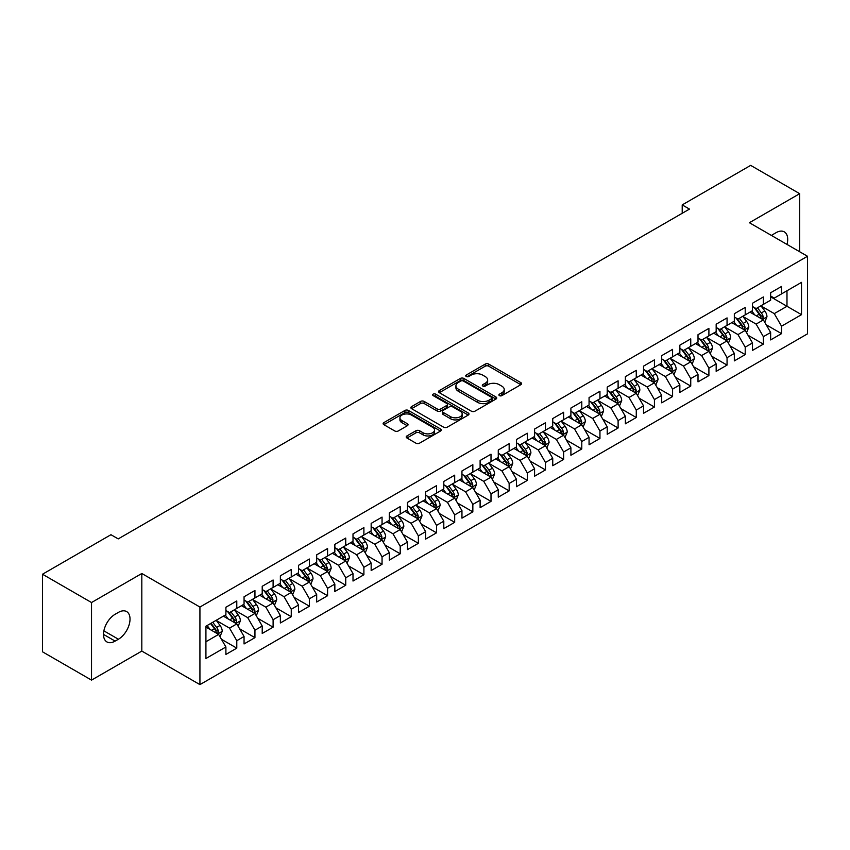 <?xml version="1.0" encoding="UTF-8"?>
<svg xmlns="http://www.w3.org/2000/svg" width="850" height="850" viewBox="0 0 850 850"><rect width="100%" height="100%" fill="white"/><g stroke="black" fill="none" stroke-linecap="round" stroke-linejoin="round"><path stroke-width="1.27" d="M499.407 395.622A1.764 1.02 0 0 0 501.904 395.622L520.837 384.689A2.518 1.456 0 0 0 521.581 383.658A2.518 1.456 0 0 0 520.837 382.627L488.761 364.108A2.518 1.456 0 0 0 485.191 364.108L466.257 375.041A1.764 1.02 0 0 0 465.736 375.764A1.764 1.02 0 0 0 466.257 376.486A1.764 1.02 0 0 0 468.754 376.486L471.208 375.073A8.064 4.654 0 0 1 482.609 375.073L485.286 376.614A8.064 4.654 0 0 1 487.645 379.908A8.064 4.654 0 0 1 485.286 383.201L482.832 384.614A1.764 1.02 0 0 0 482.311 385.337A1.764 1.02 0 0 0 482.832 386.049A1.764 1.02 0 0 0 485.329 386.049L487.783 384.636A8.064 4.654 0 0 1 499.184 384.636L501.861 386.187A8.064 4.654 0 0 1 504.22 389.481A8.064 4.654 0 0 1 501.861 392.764L499.407 394.188A1.764 1.02 0 0 0 498.897 394.899A1.764 1.02 0 0 0 499.407 395.622L499.407 394.188M406.948 435.933A2.518 1.456 0 0 0 406.215 436.964A2.518 1.456 0 0 0 406.948 437.994L415.947 443.19A2.518 1.456 0 0 0 419.517 443.19L440.544 431.046A2.518 1.456 0 0 0 441.288 430.015A2.518 1.456 0 0 0 440.544 428.995L408.467 410.465A2.518 1.456 0 0 0 404.897 410.465L383.871 422.609A2.518 1.456 0 0 0 383.127 423.64A2.518 1.456 0 0 0 383.871 424.671L394.74 430.95A2.518 1.456 0 0 0 398.31 430.95L407.309 425.744A2.518 1.456 0 0 0 408.043 424.724A2.518 1.456 0 0 0 407.309 423.693L401.912 420.58A6.747 3.889 0 0 1 399.936 417.828A6.747 3.889 0 0 1 404.101 414.226A6.747 3.889 0 0 1 411.453 415.076L432.576 427.263A6.747 3.889 0 0 1 434.541 430.015A6.747 3.889 0 0 1 430.387 433.617A6.747 3.889 0 0 1 423.034 432.767L419.517 430.737A2.518 1.456 0 0 0 415.947 430.737L406.948 435.933L406.948 437.994M91.524 602.533L91.524 680.117L141.822 651.079L141.822 573.495L91.524 602.533L42.5 574.228L110.957 534.714L118.224 538.9L689.477 209.089L682.21 204.903L682.21 213.286M141.822 573.495L199.931 607.049L807.5 256.264L807.5 333.848L199.931 684.622L199.931 607.049M799.691 251.759L799.691 193.683L749.392 222.721L807.5 256.264M799.691 193.683L750.667 165.378L682.21 204.903M471.378 411.188A2.518 1.456 0 0 0 474.948 411.188L495.975 399.043A2.518 1.456 0 0 0 496.719 398.013A2.518 1.456 0 0 0 495.975 396.993L463.898 378.462A2.518 1.456 0 0 0 460.328 378.462L439.301 390.607A2.518 1.456 0 0 0 438.558 391.638A2.518 1.456 0 0 0 439.301 392.668L471.378 411.188M433.851 396.004A1.764 1.02 0 0 1 435.646 396.259L468.233 415.066L447.228 427.189A2.518 1.456 0 0 1 443.668 427.189L411.581 408.669L411.581 406.608A2.518 1.456 0 0 0 410.848 407.639A2.518 1.456 0 0 0 411.581 408.669M411.581 406.608L420.58 401.413A2.518 1.456 0 0 1 424.15 401.413L437.155 408.924A2.518 1.456 0 0 0 440.725 408.924L446.696 405.482A2.518 1.456 0 0 0 447.429 404.451A2.518 1.456 0 0 0 446.696 403.421L433.149 395.601A1.764 1.02 0 0 1 432.629 394.878A1.764 1.02 0 0 1 433.723 393.933A1.764 1.02 0 0 1 435.646 394.156L468.265 412.994A2.518 1.456 0 0 1 468.998 414.014A2.518 1.456 0 0 1 468.265 415.044L468.265 412.994M770.642 296.841L786.983 306.276L786.983 290.764L801.508 282.37L781.532 293.909L781.532 286.461L770.642 292.751L770.642 300.199L763.374 304.385L763.374 296.947L752.484 303.237L752.484 310.675L745.216 314.872L745.216 307.424L734.326 313.714L734.326 321.162L727.058 325.359L727.058 317.911L716.168 324.201L716.168 331.649L708.9 335.835L708.9 328.397L698.009 334.688L698.009 342.125L690.742 346.322L690.742 338.874L679.851 345.164L679.851 352.612L672.584 356.809L672.584 349.361L661.693 355.651L661.693 363.099L654.426 367.285L654.426 359.848L643.535 366.138L643.535 373.575L636.268 377.772L636.268 370.324L625.377 376.614L625.377 384.062L618.109 388.259L618.109 380.811L607.219 387.101L607.219 394.549L599.951 398.735L599.951 391.297L589.061 397.587L589.061 405.025L581.793 409.222L581.793 401.774L570.903 408.064L570.903 415.512L563.635 419.709L563.635 412.261L552.744 418.551L552.744 425.999L545.477 430.185L545.477 422.748L534.586 429.038L534.586 436.475L527.319 440.672L527.319 433.234L516.428 439.524L516.428 446.962L509.161 451.159L509.161 443.711L498.27 450.001L498.27 457.449L491.002 461.635L491.002 454.197L480.112 460.487L480.112 467.925L472.844 472.122L472.844 464.684L461.954 470.974L461.954 478.412L454.686 482.609L454.686 475.161L443.796 481.451L443.796 488.899L436.528 493.085L436.528 485.647L425.638 491.938L425.638 499.375L418.37 503.572L418.37 496.134L407.479 502.424L407.479 509.862L400.212 514.059L400.212 506.611L389.321 512.901L389.321 520.349L382.054 524.546L382.054 517.097L371.163 523.388L371.163 530.836L363.896 535.022L363.896 527.584L353.005 533.874L353.005 541.312L345.737 545.509L345.737 538.061L334.847 544.351L334.847 551.799L327.579 555.996L327.579 548.548L316.689 554.838L316.689 562.286L309.421 566.472L309.421 559.034L298.531 565.324L298.531 572.762L291.263 576.959L291.263 569.511L280.373 575.801L280.373 583.249L273.105 587.446L273.105 579.997L262.214 586.287L262.214 593.736L254.947 597.922L254.947 590.484L244.056 596.774L244.056 604.212L236.789 608.409L236.789 600.961L225.898 607.251L225.898 614.699L205.923 626.227L205.923 658.516L225.898 646.988L218.631 634.408L205.923 627.066M801.508 282.37L801.508 314.659L781.532 326.198L774.276 313.618L761.101 306.011M766.19 324.774L781.532 333.636L781.532 326.198M781.532 333.636L770.642 339.926L770.642 332.488L763.374 336.674L756.117 324.094L742.942 316.498M748.032 335.261L763.374 344.123L763.374 336.674M763.374 344.123L752.484 350.413L752.484 342.964L745.216 347.161L737.959 334.581L724.784 326.984M729.874 345.748L745.216 354.599L745.216 347.161M745.216 354.599L734.326 360.889L734.326 353.451L727.058 357.648L719.801 345.068L706.637 337.461M711.716 356.224L727.058 365.086L727.058 357.648M727.058 365.086L716.168 371.376L716.168 363.938L708.9 368.124L701.643 355.544L688.479 347.947M693.558 366.711L708.9 375.572L708.9 368.124M708.9 375.572L698.009 381.862L698.009 374.414L690.742 378.611L683.485 366.031L670.321 358.434M675.399 377.198L690.742 386.059L690.742 378.611M690.742 386.059L679.851 392.349L679.851 384.901L672.584 389.098L665.327 376.518L652.162 368.911M657.241 387.674L672.584 396.536L672.584 389.098M672.584 396.536L661.693 402.826L661.693 395.388L654.426 399.574L647.169 386.994L634.004 379.397M639.083 398.161L654.426 407.022L654.426 399.574M654.426 407.022L643.535 413.312L643.535 405.864L636.268 410.061L629.011 397.481L615.846 389.884M620.925 408.648L636.268 417.509L636.268 410.061M636.268 417.509L625.377 423.799L625.377 416.351L618.109 420.548L610.852 407.968L597.688 400.361M602.767 419.124L618.109 427.986L618.109 420.548M618.109 427.986L607.219 434.276L607.219 426.838L599.951 431.024L592.694 418.444L579.53 410.848M584.609 429.611L599.951 438.473L599.951 431.024M599.951 438.473L589.061 444.763L589.061 437.314L581.793 441.511L574.536 428.931L561.372 421.334M566.451 440.098L581.793 448.959L581.793 441.511M581.793 448.959L570.903 455.249L570.903 447.801L563.635 451.998L556.378 439.418L543.214 431.811M548.293 450.585L563.635 459.436L563.635 451.998M563.635 459.436L552.744 465.726L552.744 458.288L545.477 462.474L538.22 449.894L525.056 442.297M530.134 461.061L545.477 469.922L545.477 462.474M545.477 469.922L534.586 476.212L534.586 468.764L527.319 472.961L520.062 460.381L506.897 452.784M511.976 471.548L527.319 480.409L527.319 472.961M527.319 480.409L516.428 486.699L516.428 479.251L509.161 483.448L501.904 470.868L488.739 463.261M493.818 482.035L509.161 490.886L509.161 483.448M509.161 490.886L498.27 497.176L498.27 489.738L491.002 493.924L483.746 481.344L470.581 473.748M475.66 492.511L491.002 501.373L491.002 493.924M491.002 501.373L480.112 507.663L480.112 500.214L472.844 504.411L465.587 491.831L452.423 484.234M457.502 502.998L472.844 511.859L472.844 504.411M472.844 511.859L461.954 518.149L461.954 510.701L454.686 514.898L447.429 502.318L434.265 494.711M439.344 513.485L454.686 522.336L454.686 514.898M454.686 522.336L443.796 528.626L443.796 521.188L436.528 525.374L429.271 512.794L416.107 505.197M421.186 523.961L436.528 532.822L436.528 525.374M436.528 532.822L425.638 539.112L425.638 531.664L418.37 535.861L411.113 523.281L397.949 515.684M403.027 534.448L418.37 543.309L418.37 535.861M418.37 543.309L407.479 549.599L407.479 542.151L400.212 546.348L392.955 533.768L379.791 526.161M384.869 544.935L400.212 553.786L400.212 546.348M400.212 553.786L389.321 560.076L389.321 552.638L382.054 556.835L374.797 544.244L361.632 536.648M366.711 555.411L382.054 564.273L382.054 556.835M382.054 564.273L371.163 570.562L371.163 563.125L363.896 567.311L356.639 554.731L343.474 547.134M348.553 565.898L363.896 574.759L363.896 567.311M363.896 574.759L353.005 581.049L353.005 573.601L345.737 577.798L338.481 565.218L325.316 557.611M330.395 576.385L345.737 585.236L345.737 577.798M345.737 585.236L334.847 591.526L334.847 584.088L327.579 588.285L320.322 575.705L307.158 568.097M312.237 586.861L327.579 595.722L327.579 588.285M327.579 595.722L316.689 602.013L316.689 594.575L309.421 598.761L302.164 586.181L289 578.584M294.079 597.348L309.421 606.209L309.421 598.761M309.421 606.209L298.531 612.499L298.531 605.051L291.263 609.248L284.006 596.668L270.842 589.071M275.921 607.835L291.263 616.686L291.263 609.248M291.263 616.686L280.373 622.976L280.373 615.538L273.105 619.735L265.848 607.155L252.684 599.548M257.762 618.311L273.105 627.173L273.105 619.735M273.105 627.173L262.214 633.463L262.214 626.025L254.947 630.211L247.69 617.631L234.526 610.034M239.604 628.798L254.947 637.659L254.947 630.211M254.947 637.659L244.056 643.949L244.056 636.501L236.789 640.698L229.532 628.118L216.367 620.521M221.446 639.285L236.789 648.146L236.789 640.698M236.789 648.146L225.898 654.436L225.898 646.988M225.898 610.502L229.532 612.606L236.789 608.409M205.923 641.75L218.631 634.408M244.056 600.026L247.69 602.119L254.947 597.922M229.532 628.118L236.789 623.921L223.359 616.165M244.056 636.501L236.789 623.921M262.214 589.539L265.848 591.632L273.105 587.446M247.69 617.631L254.947 613.445L241.517 605.678M262.214 626.025L254.947 613.445M280.373 579.052L284.006 581.156L291.263 576.959M265.848 607.155L273.105 602.958L259.675 595.202M280.373 615.538L273.105 602.958M298.531 568.576L302.164 570.669L309.421 566.472M284.006 596.668L291.263 592.471L277.833 584.715M298.531 605.051L291.263 592.471M316.689 558.089L320.322 560.182L327.579 555.996M302.164 586.181L309.421 581.995L295.991 574.228M316.689 594.575L309.421 581.995M334.847 547.602L338.481 549.706L345.737 545.509M320.322 575.705L327.579 571.508L314.149 563.752M334.847 584.088L327.579 571.508M353.005 537.126L356.639 539.219L363.896 535.022M338.481 565.218L345.737 561.021L332.308 553.265M353.005 573.601L345.737 561.021M371.163 526.639L374.797 528.732L382.054 524.546M356.639 554.731L363.896 550.545L350.466 542.778M371.163 563.125L363.896 550.545M389.321 516.152L392.955 518.256L400.212 514.059M374.797 544.244L382.054 540.058L368.624 532.302M389.321 552.638L382.054 540.058M407.479 505.665L411.113 507.769L418.37 503.572M392.955 533.768L400.212 529.571L386.782 521.815M407.479 542.151L400.212 529.571M425.638 495.189L429.271 497.282L436.528 493.085M411.113 523.281L418.37 519.084L404.94 511.328M425.638 531.664L418.37 519.084M443.796 484.702L447.429 486.795L454.686 482.609M429.271 512.794L436.528 508.608L423.098 500.852M443.796 521.188L436.528 508.608M461.954 474.215L465.587 476.319L472.844 472.122M447.429 502.318L454.686 498.121L441.256 490.365M461.954 510.701L454.686 498.121M480.112 463.739L483.746 465.832L491.002 461.635M465.587 491.831L472.844 487.634L459.414 479.878M480.112 500.214L472.844 487.634M498.27 453.252L501.904 455.345L509.161 451.159M483.746 481.344L491.002 477.158L477.572 469.402M498.27 489.738L491.002 477.158M516.428 442.765L520.062 444.869L527.319 440.672M501.904 470.868L509.161 466.671L495.731 458.915M516.428 479.251L509.161 466.671M534.586 432.289L538.22 434.382L545.477 430.185M520.062 460.381L527.319 456.184L513.889 448.428M534.586 468.764L527.319 456.184M552.744 421.802L556.378 423.895L563.635 419.709M538.22 449.894L545.477 445.708L532.047 437.952M552.744 458.288L545.477 445.708M570.903 411.315L574.536 413.419L581.793 409.222M556.378 439.418L563.635 435.221L550.194 427.465M570.903 447.801L563.635 435.221M589.061 400.839L592.694 402.932L599.951 398.735M574.536 428.931L581.793 424.734L568.352 416.978M589.061 437.314L581.793 424.734M607.219 390.352L610.852 392.445L618.109 388.259M592.694 418.444L599.951 414.258L586.511 406.502M607.219 426.838L599.951 414.258M625.377 379.865L629.011 381.969L636.268 377.772M610.852 407.968L618.109 403.771L604.669 396.015M625.377 416.351L618.109 403.771M643.535 369.389L647.169 371.482L654.426 367.285M629.011 397.481L636.268 393.284L622.827 385.528M643.535 405.864L636.268 393.284M661.693 358.902L665.327 360.995L672.584 356.809M647.169 386.994L654.426 382.808L640.985 375.041M661.693 395.388L654.426 382.808M679.851 348.415L683.485 350.519L690.742 346.322M665.327 376.518L672.584 372.321L659.143 364.565M679.851 384.901L672.584 372.321M698.009 337.939L701.643 340.032L708.9 335.835M683.485 366.031L690.742 361.834L677.301 354.078M698.009 374.414L690.742 361.834M716.168 327.452L719.801 329.545L727.058 325.359M701.643 355.544L708.9 351.358L695.459 343.591M716.168 363.938L708.9 351.358M734.326 316.965L737.959 319.069L745.216 314.872M719.801 345.068L727.058 340.871L713.617 333.115M734.326 353.451L727.058 340.871M752.484 306.489L756.117 308.582L763.374 304.385M737.959 334.581L745.216 330.384L731.776 322.628M752.484 342.964L745.216 330.384M770.642 296.002L774.276 298.095L781.532 293.909M756.117 324.094L763.374 319.908L749.934 312.141M770.642 332.488L763.374 319.908M42.5 574.228L42.5 651.812L91.524 680.117M141.822 651.079L199.931 684.622M774.276 313.618L786.983 306.276L801.508 314.659M786.994 244.428A16.437 9.488 120 0 0 784.306 231.869A16.437 9.488 120 0 0 776.082 232.677L772.82 234.568A16.437 9.488 120 0 0 771.449 235.45M115.132 614.274A16.437 9.488 120 0 0 104.391 628.766A16.437 9.488 120 0 0 106.919 641.931A16.437 9.488 120 0 0 115.132 641.112L118.405 639.232A16.437 9.488 120 0 0 129.136 624.75A16.437 9.488 120 0 0 126.618 611.575A16.437 9.488 120 0 0 118.405 612.393L115.132 614.274M500.119 395.877L501.861 394.868A8.064 4.654 0 0 0 504.22 391.574L504.22 389.481M487.645 379.908L487.645 382.001A8.064 4.654 0 0 1 485.286 385.294L483.533 386.304M520.806 384.71L488.761 366.212A2.518 1.456 0 0 0 485.191 366.212L466.958 376.731M495.943 399.064L463.898 380.566A2.518 1.456 0 0 0 460.328 380.566L439.333 392.689M491.523 398.735A1.764 1.02 0 0 0 492.033 398.013A1.764 1.02 0 0 0 491.523 397.301L463.356 381.034A1.764 1.02 0 0 0 460.87 381.034L458.277 382.532A8.064 4.654 0 0 0 455.919 385.826A8.064 4.654 0 0 0 458.277 389.119L477.53 400.233A8.064 4.654 0 0 0 488.941 400.233L491.523 398.735L491.523 400.828A1.764 1.02 0 0 0 492.033 400.116L492.033 398.013M455.919 385.826L455.919 387.919A8.064 4.654 0 0 0 458.277 391.212L458.277 389.119M491.523 400.828L488.941 402.326A8.064 4.654 0 0 1 477.53 402.326L458.277 391.212M411.612 408.691L420.58 403.506L420.58 401.413M447.429 404.451L447.429 406.544A2.518 1.456 0 0 1 446.696 407.575L440.725 411.017A2.518 1.456 0 0 1 437.155 411.017L424.15 403.506A2.518 1.456 0 0 0 420.58 403.506M450.659 416.723A6.747 3.889 0 0 0 458.012 417.562A6.747 3.889 0 0 0 462.177 413.971A6.747 3.889 0 0 0 460.201 411.209L452.752 406.916A2.518 1.456 0 0 0 449.193 406.916L443.222 410.369A2.518 1.456 0 0 0 442.478 411.389A2.518 1.456 0 0 0 443.222 412.42L450.659 416.723L450.659 418.816A6.747 3.889 0 0 0 458.012 419.656A6.747 3.889 0 0 0 462.177 416.064L462.177 413.971M442.478 411.389L442.478 413.493A2.518 1.456 0 0 0 443.222 414.524L443.222 412.42M450.659 418.816L443.222 414.524M434.541 430.015L434.541 432.119A6.747 3.889 0 0 1 430.387 435.71A6.747 3.889 0 0 1 423.034 434.871L419.517 432.831A2.518 1.456 0 0 0 415.947 432.831L406.98 438.016M399.936 417.828L399.936 419.921A6.747 3.889 0 0 0 401.912 422.673L401.912 420.58M407.277 425.765L401.912 422.673M440.513 431.067L408.467 412.569A2.518 1.456 0 0 0 404.897 412.569L383.902 424.692L383.871 422.609M764.724 322.235L766.966 316.742A6.8 3.931 -120 0 0 764.798 310.941L760.941 305.798M754.789 314.946L751.867 311.036M762.089 319.164L763.3 317.029A6.8 3.931 -120 0 0 761.345 312.938L757.488 307.785M755.289 308.104L760.049 314.468A3.464 1.997 60 0 1 760.686 315.52L763.3 317.029M754.088 307.413L759.167 314.192A6.8 3.931 60 0 1 761.122 318.283L761.26 318.676M746.566 332.711L748.808 327.218A6.8 3.931 -120 0 0 746.64 321.428L742.783 316.274M736.631 325.433L733.709 321.523M743.931 329.651L745.142 327.516A6.8 3.931 -120 0 0 743.187 323.414L739.33 318.272M737.131 318.591L741.891 324.944A3.464 1.997 60 0 1 742.528 326.007L745.142 327.516M735.93 317.9L741.009 324.679A6.8 3.931 60 0 1 742.964 328.769L743.102 329.163M728.407 343.198L730.649 337.705A6.8 3.931 -120 0 0 728.482 331.914L724.625 326.761M718.473 335.92L715.551 331.999M725.773 340.127L726.984 337.992A6.8 3.931 -120 0 0 725.029 333.901L721.172 328.748M718.972 329.078L723.732 335.431A3.464 1.997 60 0 1 724.37 336.483L726.984 337.992M717.772 328.387L722.851 335.155A6.8 3.931 60 0 1 724.806 339.256L724.944 339.649M710.249 353.685L712.491 348.192A6.8 3.931 -120 0 0 710.324 342.391L706.467 337.248M700.315 346.396L697.393 342.486M707.614 350.614L708.826 348.479A6.8 3.931 -120 0 0 706.871 344.388L703.014 339.235M700.814 339.554L705.574 345.918A3.464 1.997 60 0 1 706.212 346.97L708.826 348.479M699.614 338.863L704.692 345.642A6.8 3.931 60 0 1 706.648 349.733L706.786 350.126M692.091 364.161L694.333 358.668A6.8 3.931 -120 0 0 692.166 352.877L688.309 347.724M682.168 356.883L679.235 352.973M689.456 361.101L690.668 358.966A6.8 3.931 -120 0 0 688.713 354.864L684.856 349.722M682.656 350.041L687.427 356.394A3.464 1.997 60 0 1 688.054 357.457L690.668 358.966M681.456 349.35L686.534 356.129A6.8 3.931 60 0 1 688.489 360.219L688.628 360.612M673.933 374.648L676.175 369.155A6.8 3.931 -120 0 0 674.008 363.364L670.151 358.211M664.009 367.37L661.077 363.449M671.298 371.578L672.509 369.442A6.8 3.931 -120 0 0 670.554 365.351L666.697 360.198M664.498 360.527L669.269 366.881A3.464 1.997 60 0 1 669.896 367.933L672.509 369.442M663.298 359.837L668.376 366.605A6.8 3.931 60 0 1 670.331 370.706L670.469 371.099M655.775 385.135L658.017 379.642A6.8 3.931 -120 0 0 655.849 373.841L651.992 368.698M645.851 377.846L642.919 373.936M653.14 382.064L654.351 379.929A6.8 3.931 -120 0 0 652.396 375.838L648.539 370.685M646.34 371.004L651.111 377.368A3.464 1.997 60 0 1 651.737 378.42L654.351 379.929M645.139 370.313L650.218 377.092A6.8 3.931 60 0 1 652.173 381.183L652.311 381.576M637.617 395.611L639.859 390.118A6.8 3.931 -120 0 0 637.691 384.328L633.834 379.174M627.693 388.333L624.761 384.423M634.982 392.551L636.193 390.416A6.8 3.931 -120 0 0 634.238 386.314L630.381 381.172M628.182 381.491L632.952 387.855A3.464 1.997 60 0 1 633.579 388.907L636.193 390.416M626.981 380.8L632.06 387.579A6.8 3.931 60 0 1 634.015 391.669L634.153 392.062M619.459 406.098L621.701 400.605A6.8 3.931 -120 0 0 619.533 394.814L615.676 389.661M609.535 398.82L606.602 394.899M616.824 403.027L618.035 400.892A6.8 3.931 -120 0 0 616.08 396.801L612.223 391.648M610.024 391.978L614.794 398.331A3.464 1.997 60 0 1 615.421 399.383L618.035 400.892M608.823 391.287L613.902 398.055A6.8 3.931 60 0 1 615.857 402.156L615.995 402.549M601.301 416.585L603.543 411.092A6.8 3.931 -120 0 0 601.375 405.291L597.518 400.148M591.377 409.296L588.444 405.386M598.666 413.514L599.877 411.379A6.8 3.931 -120 0 0 597.922 407.288L594.065 402.135M591.866 402.454L596.636 408.818A3.464 1.997 60 0 1 597.263 409.87L599.877 411.379M590.665 401.763L595.744 408.542A6.8 3.931 60 0 1 597.699 412.632L597.837 413.026M583.143 427.061L585.384 421.568A6.8 3.931 -120 0 0 583.217 415.777L579.36 410.624M573.219 419.783L570.286 415.873M580.508 424.001L581.719 421.866A6.8 3.931 -120 0 0 579.764 417.764L575.907 412.622M573.707 412.941L578.478 419.305A3.464 1.997 60 0 1 579.105 420.357L581.719 421.866M572.507 412.25L577.586 419.029A6.8 3.931 60 0 1 579.541 423.119L579.679 423.513M564.984 437.548L567.226 432.055A6.8 3.931 -120 0 0 565.059 426.264L561.202 421.111M555.061 430.27L552.128 426.349M562.349 434.478L563.561 432.342A6.8 3.931 -120 0 0 561.606 428.251L557.749 423.098M555.549 423.428L560.32 429.781A3.464 1.997 60 0 1 560.947 430.833L563.561 432.342M554.349 422.737L559.428 429.516A6.8 3.931 60 0 1 561.383 433.606L561.521 433.999M546.826 448.035L549.068 442.542A6.8 3.931 -120 0 0 546.901 436.741L543.044 431.598M536.903 440.746L533.97 436.836M544.191 444.964L545.403 442.829A6.8 3.931 -120 0 0 543.447 438.738L539.591 433.585M537.391 433.904L542.162 440.268A3.464 1.997 60 0 1 542.789 441.32L545.403 442.829M536.191 433.213L541.269 439.992A6.8 3.931 60 0 1 543.224 444.082L543.362 444.476M528.668 458.511L530.91 453.018A6.8 3.931 -120 0 0 528.742 447.228L524.886 442.074M518.744 451.233L515.812 447.323M526.033 455.451L527.244 453.316A6.8 3.931 -120 0 0 525.289 449.214L521.433 444.072M519.233 444.391L524.004 450.755A3.464 1.997 60 0 1 524.631 451.807L527.244 453.316M518.033 443.7L523.111 450.479A6.8 3.931 60 0 1 525.066 454.569L525.204 454.962M510.51 468.998L512.752 463.505A6.8 3.931 -120 0 0 510.584 457.714L506.728 452.561M500.586 461.72L497.654 457.799M507.875 465.928L509.086 463.792A6.8 3.931 -120 0 0 507.131 459.701L503.274 454.559M501.075 454.877L505.846 461.231A3.464 1.997 60 0 1 506.473 462.283L509.086 463.792M499.874 454.187L504.953 460.966A6.8 3.931 60 0 1 506.908 465.056L507.046 465.449M492.352 479.485L494.604 473.992A6.8 3.931 -120 0 0 492.426 468.191L488.569 463.048M482.428 472.196L479.496 468.286M489.728 476.414L490.928 474.279A6.8 3.931 -120 0 0 488.973 470.188L485.116 465.035M482.917 465.354L487.688 471.718A3.464 1.997 60 0 1 488.314 472.77L490.928 474.279M481.716 464.663L486.795 471.442A6.8 3.931 60 0 1 488.75 475.533L488.888 475.936M474.194 489.961L476.446 484.468A6.8 3.931 -120 0 0 474.268 478.678L470.411 473.524M464.27 482.683L461.337 478.773M471.569 486.901L472.77 484.766A6.8 3.931 -120 0 0 470.815 480.664L466.958 475.522M464.759 475.841L469.529 482.205A3.464 1.997 60 0 1 470.156 483.257L472.77 484.766M463.558 475.15L468.637 481.929A6.8 3.931 60 0 1 470.592 486.019L470.73 486.413M456.036 500.448L458.288 494.955A6.8 3.931 -120 0 0 456.11 489.164L452.253 484.011M446.112 493.17L443.179 489.249M453.411 497.377L454.612 495.242A6.8 3.931 -120 0 0 452.657 491.151L448.8 486.009M446.601 486.328L451.371 492.681A3.464 1.997 60 0 1 451.998 493.733L454.612 495.242M445.4 485.637L450.479 492.416A6.8 3.931 60 0 1 452.434 496.506L452.572 496.899M437.877 510.935L440.13 505.442A6.8 3.931 -120 0 0 437.952 499.641L434.095 494.498M427.954 503.646L425.021 499.736M435.253 507.864L436.454 505.729A6.8 3.931 -120 0 0 434.499 501.638L430.642 496.485M428.442 496.804L433.213 503.168A3.464 1.997 60 0 1 433.84 504.22L436.454 505.729M427.252 496.113L432.321 502.892A6.8 3.931 60 0 1 434.276 506.983L434.414 507.386M419.719 521.422L421.972 515.918A6.8 3.931 -120 0 0 419.794 510.127L415.937 504.974M409.796 514.133L406.863 510.223M417.095 518.351L418.296 516.216A6.8 3.931 -120 0 0 416.341 512.125L412.484 506.972M410.284 507.291L415.055 513.655A3.464 1.997 60 0 1 415.682 514.707L418.296 516.216M409.094 506.6L414.163 513.379A6.8 3.931 60 0 1 416.118 517.469L416.256 517.862M401.561 531.898L403.814 526.405A6.8 3.931 -120 0 0 401.636 520.614L397.779 515.461M391.638 524.62L388.705 520.699M398.937 528.827L400.138 526.692A6.8 3.931 -120 0 0 398.183 522.601L394.326 517.459M392.126 517.778L396.897 524.131A3.464 1.997 60 0 1 397.524 525.183L400.138 526.692M390.936 517.087L396.004 523.866A6.8 3.931 60 0 1 397.959 527.956L398.098 528.349M383.403 542.385L385.656 536.892A6.8 3.931 -120 0 0 383.478 531.091L379.621 525.948M373.479 535.107L370.547 531.186M380.779 539.314L381.979 537.179A6.8 3.931 -120 0 0 380.024 533.088L376.168 527.935M373.968 528.254L378.739 534.618A3.464 1.997 60 0 1 379.366 535.67L381.979 537.179M372.778 527.563L377.846 534.342A6.8 3.931 60 0 1 379.801 538.443L379.939 538.836M365.245 552.872L367.498 547.368A6.8 3.931 -120 0 0 365.319 541.577L361.462 536.424M355.321 545.583L352.389 541.673M362.621 549.801L363.821 547.666A6.8 3.931 -120 0 0 361.866 543.575L358.009 538.422M355.81 538.741L360.581 545.105A3.464 1.997 60 0 1 361.207 546.157L363.821 547.666M354.62 538.05L359.688 544.829A6.8 3.931 60 0 1 361.643 548.919L361.781 549.312M347.087 563.348L349.339 557.855A6.8 3.931 -120 0 0 347.161 552.064L343.304 546.911M337.163 556.07L334.231 552.149M344.462 560.278L345.663 558.142A6.8 3.931 -120 0 0 343.708 554.051L339.851 548.909M337.652 549.227L342.422 555.581A3.464 1.997 60 0 1 343.049 556.644L345.663 558.142M336.462 548.537L341.53 555.316A6.8 3.931 60 0 1 343.485 559.406L343.623 559.799M328.929 573.835L331.181 568.342A6.8 3.931 -120 0 0 329.003 562.541L325.146 557.398M319.005 566.557L316.072 562.636M326.304 570.764L327.505 568.629A6.8 3.931 -120 0 0 325.55 564.538L321.693 559.385M319.494 559.714L324.264 566.068A3.464 1.997 60 0 1 324.891 567.12L327.505 568.629M318.304 559.013L323.372 565.792A6.8 3.931 60 0 1 325.327 569.893L325.465 570.286M310.771 584.322L313.023 578.829A6.8 3.931 -120 0 0 310.845 573.028L306.988 567.885M300.847 577.033L297.914 573.123M308.146 581.251L309.347 579.116A6.8 3.931 -120 0 0 307.392 575.025L303.535 569.872M301.336 570.191L306.106 576.555A3.464 1.997 60 0 1 306.733 577.607L309.347 579.116M300.146 569.5L305.214 576.279A6.8 3.931 60 0 1 307.169 580.369L307.307 580.763M292.612 594.798L294.865 589.305A6.8 3.931 -120 0 0 292.687 583.514L288.83 578.361M282.689 587.52L279.756 583.61M289.988 591.738L291.189 589.602A6.8 3.931 -120 0 0 289.234 585.501L285.377 580.359M283.178 580.678L287.948 587.031A3.464 1.997 60 0 1 288.575 588.094L291.189 589.602M281.987 579.987L287.056 586.766A6.8 3.931 60 0 1 289.011 590.856L289.149 591.249M274.454 605.285L276.707 599.792A6.8 3.931 -120 0 0 274.529 594.001L270.672 588.848M264.531 598.007L261.598 594.086M271.83 602.214L273.031 600.079A6.8 3.931 -120 0 0 271.076 595.988L267.219 590.835M265.019 591.164L269.79 597.518A3.464 1.997 60 0 1 270.417 598.57L273.031 600.079M263.829 590.474L268.898 597.242A6.8 3.931 60 0 1 270.852 601.343L270.991 601.736M256.296 615.772L258.549 610.279A6.8 3.931 -120 0 0 256.371 604.477L252.514 599.335M246.373 608.483L243.44 604.573M253.672 612.701L254.873 610.566A6.8 3.931 -120 0 0 252.917 606.475L249.061 601.322M246.861 601.641L251.632 608.005A3.464 1.997 60 0 1 252.259 609.057L254.873 610.566M245.671 600.95L250.739 607.729A6.8 3.931 60 0 1 252.694 611.819L252.833 612.213M238.138 626.248L240.391 620.755A6.8 3.931 -120 0 0 238.212 614.964L234.356 609.811M228.214 618.97L225.282 615.06M235.514 623.188L236.714 621.053A6.8 3.931 -120 0 0 234.759 616.951L230.903 611.809M228.703 612.128L233.474 618.481A3.464 1.997 60 0 1 234.101 619.544L236.714 621.053M227.513 611.437L232.581 618.216A6.8 3.931 60 0 1 234.536 622.306L234.674 622.699M219.98 636.735L222.232 631.242A6.8 3.931 -120 0 0 220.054 625.451L216.197 620.298M210.056 629.457L207.124 625.536M217.356 633.664L218.556 631.529A6.8 3.931 -120 0 0 216.601 627.438L212.744 622.285M211.044 623.273L215.316 628.968A3.464 1.997 60 0 1 215.942 630.02L218.556 631.529M210.566 623.549L214.423 628.692A6.8 3.931 60 0 1 216.378 632.793L216.516 633.186M501.861 394.868L501.861 392.764M482.832 386.049L482.832 384.614M485.286 385.294L485.286 383.201M466.257 376.486L466.257 375.041M485.191 366.212L485.191 364.108M488.761 366.212L488.761 364.108M520.837 384.689L520.837 382.627M439.301 392.668L439.301 390.607M460.328 380.566L460.328 378.462M463.898 380.566L463.898 378.462M495.975 399.043L495.975 396.993M477.53 402.326L477.53 400.233M488.941 402.326L488.941 400.233M424.15 403.506L424.15 401.413M437.155 411.017L437.155 408.924M440.725 411.017L440.725 408.924M446.696 407.575L446.696 405.482M435.646 396.259L435.646 394.156M415.947 432.831L415.947 430.737M419.517 432.831L419.517 430.737M423.034 434.871L423.034 432.767M407.309 425.744L407.309 423.693M404.897 412.569L404.897 410.465M408.467 412.569L408.467 410.465M440.544 431.046L440.544 428.995M103.509 634.408L115.132 641.112M103.881 630.849L118.405 639.232M762.524 319.409L766.923 316.869M761.345 312.938L764.798 310.941M756.33 315.839L759.167 314.192M744.366 329.896L748.765 327.356M743.187 323.414L746.64 321.428M738.172 326.315L741.009 324.679M726.208 340.382L730.607 337.832M725.029 333.901L728.482 331.914M720.014 336.802L722.851 335.155M708.05 350.859L712.449 348.319M706.871 344.388L710.324 342.391M701.856 347.289L704.692 345.642M689.892 361.346L694.291 358.806M688.713 354.864L692.166 352.877M683.697 357.765L686.534 356.129M671.734 371.832L676.133 369.283M670.554 365.351L674.008 363.364M665.539 368.252L668.376 366.605M653.576 382.309L657.974 379.769M652.396 375.838L655.849 373.841M647.381 378.739L650.218 377.092M635.418 392.796L639.816 390.256M634.238 386.314L637.691 384.328M629.223 389.215L632.06 387.579M617.259 403.283L621.658 400.733M616.08 396.801L619.533 394.814M611.065 399.702L613.902 398.055M599.101 413.759L603.5 411.219M597.922 407.288L601.375 405.291M592.907 410.189L595.744 408.542M580.943 424.246L585.342 421.706M579.764 417.764L583.217 415.777M574.749 420.665L577.586 419.029M562.785 434.733L567.184 432.183M561.606 428.251L565.059 426.264M556.591 431.152L559.428 429.516M544.627 445.209L549.026 442.669M543.447 438.738L546.901 436.741M538.433 441.639L541.269 439.992M526.469 455.696L530.867 453.156M525.289 449.214L528.742 447.228M520.274 452.115L523.111 450.479M508.311 466.183L512.709 463.632M507.131 459.701L510.584 457.714M502.116 462.602L504.953 460.966M490.152 476.659L494.551 474.119M488.973 470.188L492.426 468.191M483.958 473.089L486.795 471.442M471.994 487.146L476.393 484.606M470.815 480.664L474.268 478.678M465.8 483.565L468.637 481.929M453.836 497.632L458.235 495.082M452.657 491.151L456.11 489.164M447.642 494.052L450.479 492.416M435.678 508.109L440.077 505.569M434.499 501.638L437.952 499.641M429.484 504.539L432.321 502.892M417.52 518.596L421.919 516.056M416.341 512.125L419.794 510.127M411.326 515.015L414.163 513.379M399.362 529.082L403.761 526.543M398.183 522.601L401.636 520.614M393.168 525.502L396.004 523.866M381.204 539.559L385.603 537.019M380.024 533.088L383.478 531.091M375.009 535.989L377.846 534.342M363.046 550.046L367.444 547.506M361.866 543.575L365.319 541.577M356.851 546.465L359.688 544.829M344.888 560.532L349.286 557.993M343.708 554.051L347.161 552.064M338.693 556.952L341.53 555.316M326.729 571.009L331.128 568.469M325.55 564.538L329.003 562.541M320.535 567.439L323.372 565.792M308.571 581.496L312.97 578.956M307.392 575.025L310.845 573.028M302.377 577.926L305.214 576.279M290.413 591.982L294.812 589.443M289.234 585.501L292.687 583.514M284.219 588.402L287.056 586.766M272.255 602.469L276.654 599.919M271.076 595.988L274.529 594.001M266.061 598.889L268.898 597.242M254.097 612.946L258.496 610.406M252.917 606.475L256.371 604.477M247.903 609.376L250.739 607.729M235.939 623.433L240.337 620.893M234.759 616.951L238.212 614.964M229.744 619.852L232.581 618.216M217.781 633.919L222.179 631.369M216.601 627.438L220.054 625.451M211.586 630.339L214.423 628.692"/></g></svg>
